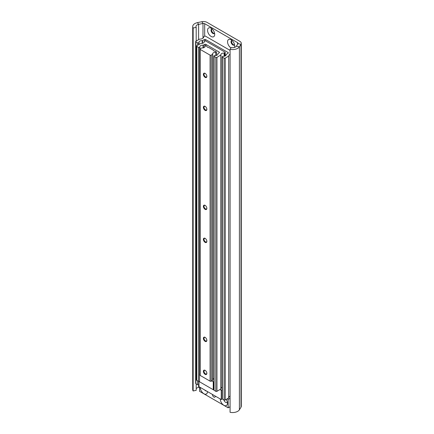 <?xml version="1.0" encoding="UTF-8"?>
<svg xmlns="http://www.w3.org/2000/svg" width="434" height="434" viewBox="0 0 434 434"><rect width="100%" height="100%" fill="white"/><g stroke="black" fill="none" stroke-linecap="round" stroke-linejoin="round"><path stroke-width="0.65" d="M234.398 47.458A5.051 2.919 -120 0 0 234.707 45.955A5.051 2.919 -120 0 0 231.138 39.765L231.138 39.765A5.051 2.919 -120 0 0 227.562 41.729A5.051 2.919 -120 0 0 230.964 47.914M232.157 40.53A2.588 1.492 -120 0 0 231.582 40.644A2.588 1.492 -120 0 0 231.186 42.716A2.588 1.492 -120 0 0 232.879 44.995A2.588 1.492 -120 0 0 234.17 45.125A2.588 1.492 -120 0 0 234.561 44.691M231.886 40.541A2.588 1.492 -120 0 0 231.816 42.651A2.588 1.492 -120 0 0 233.421 44.686A2.588 1.492 -120 0 0 234.414 44.919M211.13 28.215A5.051 2.919 -120 0 0 207.561 30.282A5.051 2.919 -120 0 0 211.13 36.467A5.051 2.919 -120 0 0 214.705 34.405A5.051 2.919 -120 0 0 211.13 28.215L211.13 28.215M212.15 28.98A2.588 1.492 -120 0 0 211.58 29.094A2.588 1.492 -120 0 0 211.184 31.167A2.588 1.492 -120 0 0 212.877 33.451A2.588 1.492 -120 0 0 214.168 33.575A2.588 1.492 -120 0 0 214.553 33.141M211.884 28.991A2.588 1.492 -120 0 0 211.814 31.107A2.588 1.492 -120 0 0 213.419 33.136A2.588 1.492 -120 0 0 214.412 33.369M230.074 49.324A7.275 4.199 0 0 0 239.4 46.812L240.995 44.279A4.85 2.799 0 0 0 241.288 43.324L241.288 406.3A4.85 2.799 0 0 1 240.995 407.26L239.4 409.788A7.275 4.199 0 0 1 230.074 412.3L230.074 49.324L231.181 47.566A4.042 2.333 0 0 0 236.362 46.172L237.957 43.644A1.617 0.933 0 0 0 238.054 43.324A1.617 0.933 0 0 0 237.582 42.662L204.685 23.669A1.617 0.933 0 0 0 202.987 23.452L198.604 24.375A4.042 2.333 0 0 0 195.946 26.566A4.042 2.333 0 0 0 196.19 27.364L193.152 28.004L193.152 390.98L196.19 390.345L196.19 383.889M241.288 43.324A4.85 2.799 0 0 0 239.866 41.344L206.969 22.351A4.85 2.799 0 0 0 201.881 21.7L197.497 22.622A7.275 4.199 0 0 0 192.712 26.566A7.275 4.199 0 0 0 193.152 28.004M199.586 387.144L198.604 387.35A4.042 2.333 0 0 0 196.19 388.745M192.712 26.566L192.712 389.548A7.275 4.199 0 0 0 193.152 390.98M196.19 41.013L196.19 27.364M206.481 391.018A2.626 1.519 60 0 1 205.586 390.768A2.626 1.519 60 0 1 204.696 389.987M215.302 396.112A2.018 1.166 60 0 1 214.884 397.137A2.018 1.166 60 0 1 213.875 397.034A2.018 1.166 60 0 1 212.448 394.463M227.308 401.987A2.626 1.519 60 0 1 226.906 402.443A2.626 1.519 60 0 1 225.593 402.313A2.626 1.519 60 0 1 223.835 399.85M207.447 391.571A5.051 2.919 60 0 1 207.447 391.674A5.051 2.919 60 0 1 203.871 393.736A5.051 2.919 60 0 1 200.302 387.551A5.051 2.919 60 0 1 200.302 387.448M226.239 399.426A5.051 2.919 60 0 1 227.449 403.224A5.051 2.919 60 0 1 223.879 405.285A5.051 2.919 60 0 1 220.304 399.096A5.051 2.919 60 0 1 220.304 398.998M227.183 398.879L228.165 399.443L230.074 398.341M228.165 399.443L228.165 407.824L230.074 406.723M199.586 387.036L199.586 391.327L228.165 407.824M228.794 397.723A4.042 2.333 180 0 1 230.074 396.079M230.074 50.377L205.597 36.239A0.808 0.467 0 0 0 204.452 36.239L203.758 36.744A4.042 2.333 180 0 1 203.758 36.803A4.042 2.333 180 0 1 199.613 39.136L195.88 41.192A0.808 0.467 0 0 0 195.642 41.518A0.808 0.467 0 0 0 195.88 41.848L197.595 42.841A0.808 0.467 0 0 0 198.734 42.841L199.016 42.537A2.75 1.584 180 0 1 198.973 42.255A2.75 1.584 180 0 1 202.211 40.693L204.452 39.543A0.808 0.467 180 0 1 205.597 39.543L228.1 52.536A0.808 0.467 180 0 1 228.338 52.861A0.808 0.467 180 0 1 228.1 53.192L226.103 54.489A2.75 1.584 180 0 1 226.147 54.771A2.75 1.584 180 0 1 222.913 56.328L222.382 56.491A0.808 0.467 0 0 0 222.148 56.821A0.808 0.467 0 0 0 222.382 57.152L224.096 58.145A0.808 0.467 0 0 0 225.241 58.145L228.794 55.991A4.042 2.333 180 0 1 228.794 55.926A4.042 2.333 180 0 1 230.074 54.223M222.148 56.821L222.148 398.683A0.808 0.467 0 0 0 222.382 399.009L224.096 400.002A0.808 0.467 0 0 0 225.241 400.002L228.794 397.853M195.642 41.518L195.642 383.379A0.808 0.467 0 0 0 195.88 383.71L197.595 384.698A0.808 0.467 0 0 0 198.734 384.698L198.956 384.562M222.284 398.944L221.248 399.54L198.956 386.672L198.956 381.437M221.248 399.54L221.248 390.302L219.984 389.575M222.148 389.786L221.248 390.302M219.241 52.102A0.808 0.467 180 0 1 219.479 52.433A0.808 0.467 180 0 1 219.241 52.764L217.814 53.729A2.75 1.584 180 0 1 217.857 54.011A2.75 1.584 180 0 1 214.624 55.574L214.098 55.736A0.808 0.467 0 0 0 213.859 56.062A0.808 0.467 0 0 0 214.098 56.393L215.812 57.386A0.808 0.467 0 0 0 216.951 57.386L220.949 54.934A2.75 1.584 180 0 1 220.906 54.651A2.75 1.584 180 0 1 224.145 53.089L224.953 52.764A0.808 0.467 0 0 0 225.192 52.433A0.808 0.467 0 0 0 224.953 52.102L205.879 41.089A0.808 0.467 0 0 0 204.739 41.089L204.17 41.561A2.75 1.584 180 0 1 204.213 41.843A2.75 1.584 180 0 1 200.98 43.405L196.738 45.711A0.808 0.467 0 0 0 196.499 46.042A0.808 0.467 0 0 0 196.738 46.373L198.452 47.36A0.808 0.467 0 0 0 199.591 47.36L199.873 47.056A2.75 1.584 180 0 1 199.83 46.774A2.75 1.584 180 0 1 203.069 45.212L204.739 44.393A0.808 0.467 180 0 1 205.879 44.393L219.241 52.102L219.241 52.764M196.499 46.042L196.499 379.978A0.808 0.467 0 0 0 196.738 380.309L198.452 381.302A0.808 0.467 0 0 0 199.531 381.334M220.955 388.289A2.75 1.584 180 0 1 222.148 387.264M213.859 56.062L213.859 390.003A0.808 0.467 0 0 0 214.098 390.334L215.812 391.322A0.808 0.467 0 0 0 216.951 391.322L220.955 388.913L220.949 55.015M199.928 374.103L199.531 373.869L199.531 381.79L213.246 389.71L213.246 381.79L211.694 380.895M213.246 381.79L213.859 381.437M199.928 373.641L199.531 373.869M213.246 389.71L213.859 389.358M205.13 337.359A2.447 1.411 -120 0 0 203.4 338.357A2.447 1.411 -120 0 0 205.13 341.352A2.447 1.411 -120 0 0 206.861 340.354A2.447 1.411 -120 0 0 205.13 337.359L205.13 337.359M205.287 337.457A2.018 1.166 -120 0 0 204.419 337.43A2.018 1.166 -120 0 0 204.11 339.052A2.018 1.166 -120 0 0 205.428 340.831A2.018 1.166 -120 0 0 206.443 340.934A2.018 1.166 -120 0 0 206.85 340.169M205.13 370.354A2.447 1.411 -120 0 0 203.4 371.352A2.447 1.411 -120 0 0 205.13 374.347A2.447 1.411 -120 0 0 206.861 373.349A2.447 1.411 -120 0 0 205.13 370.354L205.13 370.354M205.287 370.457A2.018 1.166 -120 0 0 204.419 370.43A2.018 1.166 -120 0 0 204.11 372.046A2.018 1.166 -120 0 0 205.428 373.831A2.018 1.166 -120 0 0 206.443 373.929A2.018 1.166 -120 0 0 206.85 373.164M205.13 205.369A2.447 1.411 -120 0 0 203.4 206.367A2.447 1.411 -120 0 0 205.13 209.362A2.447 1.411 -120 0 0 206.861 208.363A2.447 1.411 -120 0 0 205.13 205.369L205.13 205.369M205.287 205.466A2.018 1.166 -120 0 0 204.419 205.439A2.018 1.166 -120 0 0 204.11 207.061A2.018 1.166 -120 0 0 205.428 208.841A2.018 1.166 -120 0 0 206.443 208.938A2.018 1.166 -120 0 0 206.85 208.174M205.13 238.364A2.447 1.411 -120 0 0 203.4 239.362A2.447 1.411 -120 0 0 205.13 242.356A2.447 1.411 -120 0 0 206.861 241.358A2.447 1.411 -120 0 0 205.13 238.364L205.13 238.364M205.287 238.461A2.018 1.166 -120 0 0 204.419 238.44A2.018 1.166 -120 0 0 204.11 240.056A2.018 1.166 -120 0 0 205.428 241.836A2.018 1.166 -120 0 0 206.443 241.939A2.018 1.166 -120 0 0 206.85 241.174M205.13 73.373A2.447 1.411 -120 0 0 203.4 74.371A2.447 1.411 -120 0 0 205.13 77.366A2.447 1.411 -120 0 0 206.861 76.368A2.447 1.411 -120 0 0 205.13 73.373L205.13 73.373M205.287 73.476A2.018 1.166 -120 0 0 204.419 73.449A2.018 1.166 -120 0 0 204.11 75.066A2.018 1.166 -120 0 0 205.428 76.851A2.018 1.166 -120 0 0 206.443 76.948A2.018 1.166 -120 0 0 206.85 76.183M205.13 106.373A2.447 1.411 -120 0 0 203.4 107.372A2.447 1.411 -120 0 0 205.13 110.366A2.447 1.411 -120 0 0 206.861 109.368A2.447 1.411 -120 0 0 205.13 106.373L205.13 106.373M205.287 106.471A2.018 1.166 -120 0 0 204.419 106.444A2.018 1.166 -120 0 0 204.11 108.066A2.018 1.166 -120 0 0 205.428 109.845A2.018 1.166 -120 0 0 206.443 109.948A2.018 1.166 -120 0 0 206.85 109.184M215.074 51.169A1.817 1.052 180 0 1 213.859 50.865A1.817 1.052 180 0 1 213.327 50.165L208.787 47.539A1.817 1.052 180 0 1 207.571 47.235A1.817 1.052 180 0 1 207.04 46.536L206.107 45.906A0.727 0.418 0 0 0 205.217 45.847L205.027 46.085A2.75 1.584 180 0 1 205.07 46.362A2.75 1.584 180 0 1 201.837 47.924L200.166 48.749A0.808 0.467 0 0 0 199.928 49.075A0.808 0.467 0 0 0 200.166 49.405L210.094 55.14A0.808 0.467 0 0 0 211.239 55.14L212.665 54.174A2.75 1.584 180 0 1 212.622 53.892A2.75 1.584 180 0 1 215.844 52.33L216.262 52.221A0.727 0.418 0 0 0 216.365 52.004A0.727 0.418 0 0 0 216.154 51.706L215.074 51.169M212.671 379.614A2.75 1.584 180 0 1 213.859 378.589M199.928 49.075L199.928 375.095A0.808 0.467 0 0 0 200.166 375.426L210.094 381.161A0.808 0.467 0 0 0 211.239 381.161L212.671 380.238L212.665 54.261M202.987 38.176L202.987 23.452L201.881 21.7M237.957 43.644L240.995 44.279L240.995 407.26M236.362 46.172L239.4 46.812L239.4 409.788M198.604 39.619L198.604 24.375L197.497 22.622M198.604 387.35L198.604 384.757M204.685 36.147L204.685 23.669M237.582 44.241L237.582 42.662M228.675 398.016L228.675 56.16M225.241 400.002L225.241 58.145M224.096 400.002L224.096 58.145M222.382 399.009L222.382 57.152M226.103 55.047L226.103 54.489M228.1 53.192L228.1 52.536M205.597 40.986L205.597 39.543M204.452 41.257L204.452 39.543M202.569 43.297L202.569 40.628M202.211 43.367L202.211 40.693M199.016 44.393L199.016 42.619M198.908 384.6L198.908 381.432M198.908 44.458L198.908 42.744M198.734 384.698L198.734 381.405M198.734 44.556L198.734 42.841M197.595 384.698L197.595 380.802M197.595 45.217L197.595 42.841M195.88 383.71L195.88 41.848M205.879 45.82L205.879 44.393M204.739 47.122L204.739 44.393M203.427 47.816L203.427 45.147M203.069 47.892L203.069 45.212M199.884 47.1L199.884 373.669L199.873 47.138M199.765 373.734L199.765 47.263M199.591 373.831L199.591 47.36M198.452 381.302L198.452 47.36M196.738 380.309L196.738 46.373M204.17 42.125L204.17 41.561M224.953 56.078L224.953 52.764M224.497 56.225L224.497 53.029M224.145 56.295L224.145 53.089M220.841 389.081L220.841 55.14M216.951 391.322L216.951 57.386M215.812 391.322L215.812 57.386M214.098 390.334L214.098 56.393M216.262 55.449L216.262 52.221M215.844 55.541L215.844 52.33M212.552 380.401L212.552 54.38M211.239 381.161L211.239 55.14M210.094 381.161L210.094 55.14M200.166 375.426L200.166 49.405M205.027 46.639L205.027 46.085M226.098 55.069L226.098 54.445M199.022 44.387L199.022 42.575M204.164 42.141L204.164 41.518M225.192 55.97L225.192 52.433M220.955 388.913L220.955 54.977M216.365 55.422L216.365 52.004M212.671 380.238L212.671 54.217M205.022 46.655L205.022 46.047"/></g></svg>
